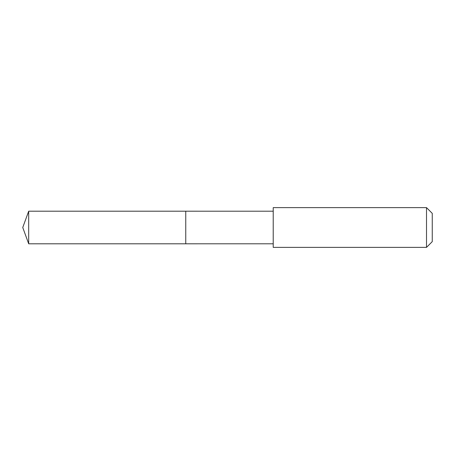 <?xml version="1.0" encoding="UTF-8"?>
<svg xmlns="http://www.w3.org/2000/svg" width="455" height="455" viewBox="0 0 455 455"><rect width="100%" height="100%" fill="white"/><g stroke="black" fill="none" stroke-linecap="round" stroke-linejoin="round"><path stroke-width="0.68" d="M185.754 213.372L185.754 211.2L28.682 211.2L28.682 243.8L185.754 243.8L185.754 211.2L273.216 211.205L273.216 243.795L185.754 243.8L185.754 213.372M273.222 207.622L273.222 247.378L426.511 247.378L426.511 207.622L273.222 207.622L273.216 211.205M426.511 207.622L432.25 213.361L432.25 241.639L426.511 247.378M185.754 243.8L28.682 243.8L22.75 227.5L28.682 243.8M22.75 227.5L28.682 211.2M273.216 243.795L273.222 247.378"/></g></svg>
